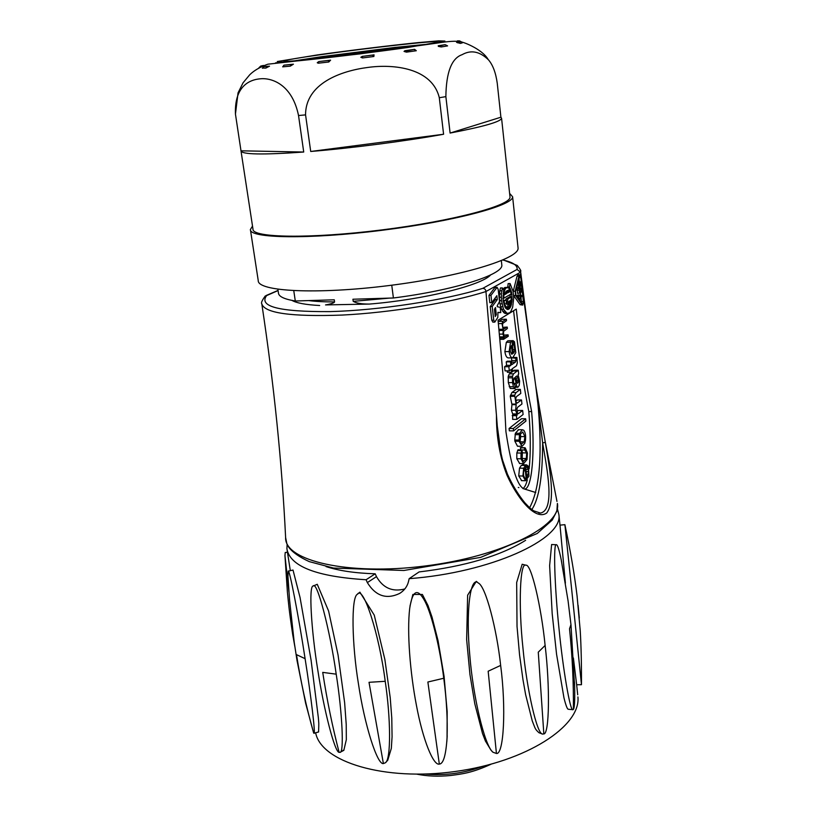 <?xml version="1.0" encoding="UTF-8"?>
<svg xmlns="http://www.w3.org/2000/svg" width="817" height="817" viewBox="0 0 817 817"><rect width="100%" height="100%" fill="white"/><g stroke="black" fill="none" stroke-linecap="round" stroke-linejoin="round"><path stroke-width="1.23" d="M391.752 285.194L393.406 297.991C454.068 290.341 503.599 274.522 501.812 265.014L501.74 264.33M277.882 289.279L278.434 292.956C278.648 296.51 284.265 299.196 295.294 300.993L293.773 290.699M393.406 297.991L352.924 299.236L353.21 301.35C358.183 304.138 365.914 304.026 369.345 304.077L325.544 304.915C327.014 304.731 334.112 303.383 334.572 301.912L334.276 299.798L295.294 300.993M518.662 282.968L519.683 282.927L519.969 285.613L520.562 285.266L520.582 281.773L521.032 286.021L518.744 287.359L518.284 283.09L518.999 286.164L519.602 285.817L519.683 282.927M518.683 283.162L519.316 283.142M518.969 285.838L519.602 285.817M517.733 282.907L518.652 282.876M517.682 283.111L518.284 283.09M516.752 286.787L516.824 287.421L518.744 287.359M520.215 281.977L518.672 281.834L520.582 281.773M518.305 282.049L518.397 282.886M519.929 285.286L520.562 285.266M519.898 298.144L520.96 296.346L519.663 295.958L519.551 294.927L522.063 295.683L520.01 299.175L519.898 298.144L518.274 298.195M519.551 294.927L517.641 294.988L517.753 296.009L520.96 296.346M517.753 296.009L519.663 295.958M518.979 299.206L520.01 299.175M519.05 296.408L518.121 297.98M520.97 289.075L519.479 289.688L519.632 292.057L521.195 291.138L520.5 289.085M519.541 291.189L521.195 291.138M520.756 287.911L521.665 291.894L519.367 293.242L519.377 288.718L520.756 287.911L517.467 288.779L517.457 293.303L519.367 293.242M518.049 274.788L517.038 276.197L518.958 276.126L519.847 274.716L521.144 277.177L523.717 301.299L522.706 305.078L522.002 304.618L515.639 295.55L515.17 291.23L518.958 276.126M517.038 276.197L513.25 291.291L515.17 291.23M513.597 295.386L515.639 295.55M513.719 295.611L520.102 304.67L522.002 304.618M520.102 304.67L522.594 305.088M505.09 293.742L504.957 294.488L506.53 293.579L506.244 291.046L505.09 293.742M505.131 293.62L506.53 293.579M508.399 287.707L509.175 288.585L508.705 291.209L507.367 290.403L507.643 292.925L510.502 291.271L511.156 293.946L503.609 298.358L504.579 290.27L505.937 287.972L508.399 287.707M507.459 291.25L508.705 291.209M507.439 291.087L508.572 291.056M507.418 290.944L508.44 290.913M507.398 290.709L508.174 290.689M507.377 290.546L507.908 290.525M510.502 291.271L507.531 291.935M502.904 298.379L503.609 298.358M502.884 298.093L503.548 298.072M502.884 295.948L503.548 295.928M503.037 293.865L503.732 293.844M503.323 291.955L504.079 291.935M506.223 299.9L506.54 302.79L505.907 303.168L506.806 304.394L507.939 298.889L511.462 296.816L510.216 305.446L509.583 306.528L508.991 303.924L510.145 300.656L508.705 301.504L507.439 307.682L505.509 306.038L503.926 301.259L506.223 299.9L503.088 300.656L505.641 308.223L507.551 309.5L509.44 308.714L511.003 306.018L512.167 299.492L511.575 292.241L509.461 287.002L510.084 283.55L513.117 291.475L513.73 297.929L512.678 307.161L510.829 311.502L509.665 312.809L507.112 313.411L503.517 309.265L501.454 300.585L501.362 293.885L502.394 287.911L503.67 290.311L504.579 290.27M507.571 287.349L504.794 287.502L503.119 289.279M503.262 288.993L505.202 288.932M503.987 288.044L505.937 287.972M504.794 287.502L506.734 287.441M511.462 296.816L509.532 296.877L505.999 298.951L505.805 299.91M505.999 298.951L507.939 298.889M507.663 306.579L509.583 306.528M508.205 303.944L508.991 303.924M508.256 303.71L509.144 303.689M508.307 303.454L509.297 303.424M508.429 302.882L509.563 302.852M508.562 302.219L509.788 302.188M508.736 301.483L509.992 301.453M505.315 307.703L507.439 307.682M505.294 307.652L507.081 307.611M504.926 307.069L506.274 307.029M504.467 306.069L505.509 306.038M503.956 304.7L504.845 304.68M503.497 303.025L504.293 303.005M503.201 301.279L503.926 301.259M503.67 290.311L503.088 300.636M507.286 309.398L508.511 309.357M508.848 306.549L506.846 309.224M507.51 308.765L509.44 308.714M508.348 307.631L510.278 307.58M509.869 306.048L511.003 306.018M510.707 304.118L511.565 304.087M511.207 301.902L511.963 301.882M511.452 299.512L512.167 299.492M511.473 297.041L512.167 297.02M510.033 294.6L510.216 296.857M510.043 294.631L511.973 294.569M510.788 292.272L511.575 292.241M508.94 289.872L509.379 291.312M509.083 290.219L511.013 290.158M509.022 288.421L510.298 288.381M510.084 283.55L508.143 283.611L507.745 287.431M507.52 287.063L509.461 287.002M502.394 287.911L500.443 287.972L499.779 290.781L499.31 297.286L499.953 303.853L501.567 309.316L503.875 312.727L505.172 313.462L508.409 313.452M505.172 313.462L507.112 313.411M503.875 312.727L505.825 312.676M502.659 311.328L504.61 311.277M501.567 309.316L503.517 309.265M500.647 306.794L502.598 306.743M499.953 303.853L501.904 303.801M499.493 300.636L501.454 300.585M499.31 297.286L501.27 297.225M499.412 293.946L501.362 293.885M499.779 290.781L501.73 290.719M519.602 437.871L519.796 440.884L521.491 444.05L524.157 441.864L524.892 436.625L522.768 431.999L520.449 434.082L519.602 437.871M520.378 434.215L520.735 436.564L524.892 436.625M520.735 436.564L519.98 441.813L524.157 441.864M519.061 441.241L519.581 433.327L522.39 429.742L523.809 430.293C525.413 432.51 525.954 435.931 525.454 440.557L524.749 443.335L522.094 446.317L519.061 441.241L514.873 441.18L517.488 446.235L521.716 446.317M518.581 429.701L515.394 433.276L514.761 440.006L518.948 440.057M515.027 434.644L519.224 434.695M515.394 433.276L519.581 433.327M517.488 446.235L521.665 446.307M514.761 440.006L514.873 441.18M525.239 447.879L527.435 452.986L527.016 459.532L523.626 463.607L521.001 458.797L521.001 453.057L522.186 449.871L521.685 458.082L523.34 461.411L526.322 458.541L526.679 452.924L524.667 449.993L524.432 447.9L525.239 447.879M522.186 449.871L518.009 449.789L516.824 452.986L516.814 458.715L519.683 463.515M519.459 463.515L523.626 463.607M516.814 458.715L521.001 458.797M517.529 450.565L521.706 450.637M522.4 452.056L522.165 458.46L526.322 458.541M522.165 458.46L521.859 459.113M522.523 452.853L526.679 452.924M522.196 449.953L524.667 449.993M520.766 447.655L520.49 449.84M520.266 447.828L524.432 447.9M524.524 478.343L526.168 478.394L525.065 468.304L523.513 472.318L523.646 475.892L525.188 478.782M525.351 478.793L526.168 478.394M525.505 465.445L526.853 477.741L528.701 471.613L526.618 464.904L528.446 466.344L528.956 476.158L525.525 480.733L522.9 476.035L523.677 468.233L525.505 465.445L521.348 465.353L519.51 468.141L518.734 475.923L521.654 480.631M526.802 477.261L527.384 477.271M526.179 471.552L528.701 471.613M525.934 469.305L528.456 469.367M525.709 467.263L527.813 467.314M525.658 466.834L526.832 466.864M523.003 464.822L522.533 465.373M522.471 464.812L526.618 464.904M521.369 480.621L525.525 480.733M518.734 475.923L522.9 476.035M519.51 468.141L523.677 468.233M512.412 353.873L511.493 345.54L510.165 349.492L510.39 351.688L511.902 354.18L512.412 353.873L511.238 353.884M509.134 351.576L510.543 342.292L511.953 340.791L513.321 353.261L514.005 352.648L514.884 349.584L513.076 340.679L514.465 341.761L515.803 352.627L512.668 357.866C510.952 357.815 509.777 355.722 509.134 351.576L504.886 351.627C505.529 355.773 506.714 357.866 508.44 357.907L512.33 357.866M511.953 340.791L507.714 340.863L506.305 342.364L510.543 342.292M513.25 352.658L514.005 352.648M512.923 349.615L514.884 349.584M512.412 344.968L514.21 344.937M512.33 344.233L513.801 344.212M512.3 343.988L513.444 343.967M513.137 340.638L508.868 340.842M508.848 340.74L513.076 340.679M506.305 342.364L504.886 351.627M518.254 378.128L516.936 375.943L515.537 376.851L517.498 383.255L518.366 382.162L518.254 378.128L515.823 378.138M516.232 380.109L518.468 380.099M516.64 382.172L518.366 382.162M514.25 377.72L513.444 380.926L513.699 383.071L514.914 384.531L515.098 388.606L513.413 386.707L512.555 382.611L512.463 376.28L513.546 373.839L518.264 370.172L518.683 374.043L518.09 374.748L519.612 381.028L519.234 385.45L517.907 387.248L516.763 386.359L515.129 378.853L514.25 377.72M514.322 384.531L514.914 384.531M511.534 372.286L509.328 373.869L508.235 376.3L508.327 382.622L510.237 388.432L514.894 388.606M510.237 388.432L514.455 388.432M509.195 386.717L513.413 386.707M508.327 382.622L512.555 382.611M508.092 377.832L512.32 377.811M508.235 376.3L512.463 376.28M509.328 373.869L513.546 373.839M518.264 370.172L514.056 370.203L512.596 371.531M513.362 370.979L517.559 370.959M515.108 386.37L516.763 386.359M513.77 383.418L515.925 383.408M513.515 378.863L515.129 378.853M516.947 408.878L517.304 412.677L518.346 413.698L522.655 410.481L523.094 414.505L516.814 419.397L516.405 415.649L517.284 414.965L515.609 410.277L516.17 404.681L514.649 395.183L516.068 392.568L520.358 389.403L520.797 393.406L516.507 396.602L515.803 398.175L516.109 402.117L517.1 403.118L521.512 399.983L521.951 403.976L517.58 407.305L516.947 408.878M517.907 413.565L518.652 413.576M522.655 410.481L518.478 410.451L517.038 411.564M512.749 413.923L512.616 419.366L516.814 419.397M512.198 415.618L516.405 415.649M513.086 414.934L517.284 414.965M520.358 389.403L516.17 389.403L511.861 392.568L510.237 396.316L511.963 404.67L511.401 410.257L512.678 413.923L516.875 413.953M511.963 404.67L516.17 404.681M511.881 404.068L516.089 404.078M510.237 396.316L514.455 396.327M510.431 395.183L514.649 395.183M511.861 392.568L516.068 392.568M516.65 402.975L517.416 402.985M515.884 401.055L517.324 399.973L521.512 399.983M515.987 360.532L515.731 358.234L516.885 357.438L517.345 362.952L516.487 365.781L512.279 368.722L512.606 371.602L511.616 372.286L511.309 369.447L509.297 370.847L508.838 366.7L510.85 365.311L510.472 361.839L511.452 361.165L511.83 364.637L515.415 362.156L515.987 360.532L511.769 360.573L511.534 361.9M512.116 357.866L515.731 358.234M513.648 357.478L516.885 357.438M507.224 370.867L507.388 372.317L511.616 372.286M511.452 361.165L507.214 361.206L506.223 361.88L506.611 365.352L504.589 366.741L505.059 370.877L509.297 370.847M504.589 366.741L508.838 366.7M506.611 365.352L510.85 365.311M506.223 361.88L510.472 361.839M511.565 362.197L515.415 362.156L511.565 362.197M511.524 358.275L511.769 360.573M503.813 335.961L504.865 336.87L508.092 334.858L508.245 336.298L503.589 339.31L503.435 337.993L504.16 337.533L502.894 334.082L503.303 329.945L501.965 323.552L503.037 321.285L506.366 319.222L506.53 320.673L502.608 323.532L502.639 327.208L503.772 329.108L507.234 327.076L507.388 328.516L503.466 331.436L503.813 335.961M508.092 334.858L503.538 335.123M504.375 336.727L505.202 336.716M500.055 339.361L503.589 339.31M499.922 338.054L503.435 337.993M499.83 337.166L504.16 337.533M499.81 336.9L504.048 336.829M499.156 330.517L503.058 330.436M499.105 330.027L503.303 329.945M499.034 329.312L503.201 329.231M498.421 323.624L501.965 323.552M506.366 319.222L502.108 319.324L498.227 321.867M498.758 321.377L503.037 321.285M503.241 328.781L504.569 328.761M507.234 327.076L502.669 327.351M513.311 428.517L525.658 418.764L525.913 421.082L513.566 430.886L513.311 428.517L509.083 428.476L509.348 430.835L513.566 430.886M509.083 428.476L521.501 418.723L525.658 418.764M522.89 488.576C524.637 487.545 526.117 484.624 527.312 479.814M529.15 468.825C530.744 453.415 530.642 434.327 528.824 411.564C522.604 380.038 517.529 346.428 513.576 310.746M531.632 411.584C525.351 379.548 520.225 345.387 516.273 309.092L498.053 320.233L503.119 375.902L505.937 431.774C511.554 468.488 517.794 487.565 524.647 489.015C531.969 489.005 535.166 452.781 531.632 411.584L528.824 411.564M496.307 314.729L495.5 307.519L494.438 309.316L495.245 316.536L496.307 314.729L495.041 314.759M497.196 305.772L497.298 306.712L500.188 307.345L500.77 312.584L497.931 312.36L497.819 317.384L494.816 322.102L493.744 320.172L492.212 306.538L497.287 299.594L496.859 295.693L491.773 302.617L490.956 295.345L497.093 287.298L498.176 289.259L499.534 301.493L497.196 305.772M497.951 312.564L500.77 312.584M495.143 298.021L495.327 299.645L490.241 306.6L491.773 320.223L492.845 322.143L494.816 322.102M490.241 306.6L492.212 306.538M495.327 299.645L497.287 299.594M497.093 287.298L494.745 287.635L488.975 295.397L489.802 302.668L491.773 302.617M488.975 295.397L490.956 295.345M278.076 290.556L264.933 296.336M545.051 440.843L545.327 442.416C549.535 468.325 556.04 500.484 546.685 513.045C535.125 521.062 517.079 497.737 506.969 475.126C499.83 456.979 496.327 437.064 496.46 415.393L485.952 291.536C485.798 289.657 484.767 288.585 482.837 288.33L517.11 269.416C517.641 265.331 512.882 262.206 502.843 260.02M265.27 295.989C262.094 300.329 260.929 302.913 261.787 303.73C264.259 313.115 291.077 316.894 342.252 315.066C391.098 312.635 450.923 302.729 485.941 291.536L520.49 272.224L517.11 269.416M520.439 270.366L520.889 275.911M522.809 292.731L535.748 385.89L545.041 440.751L556.98 501.424M531.836 509.532C541.16 495.551 542.549 466.047 542.631 442.834C547.216 470.183 555.274 509.9 540.466 513.076L538.863 513.015M535.748 385.89L542.631 442.834L545.327 442.416M507.408 474.085L506.969 475.126M501.076 453.731L497.298 426.137L499.228 443.406M497.298 426.137L496.46 415.393M522.196 303.781L522.676 304.087L523.36 301.514L520.776 277.372L519.898 275.717L515.507 291.781L515.833 294.712L522.196 303.781M518.938 278.086L519.336 281.814M519.857 286.706L519.99 287.911M520.49 292.578L520.786 295.294M521.011 297.47L521.45 302.729M443.59 134.254L310.715 151.472L305.558 114.88C305.558 83.395 341.077 70.854 367.834 67.443C393.733 63.797 432.152 67.974 439.301 97.734L443.59 134.254C405.273 141.167 351.8 148.112 310.715 151.472M303.72 152.033L240.995 150.818L235.449 114.114C234.397 86.684 248.899 79.443 261.317 78.718C273.235 78.023 292.435 85.642 298.532 115.534L303.72 152.033C262.553 154.944 241.638 154.546 240.995 150.828M509.951 196.427L510.012 197.02C511.064 205.445 452.792 221.09 381.468 229.965C310.133 238.921 251.861 237.839 252.984 229.138L241.046 151.186M509.624 193.404L512.606 196.754C513.689 205.343 454.283 221.305 381.457 230.363C308.642 239.514 249.236 238.39 250.39 229.526L252.514 226.105M517.998 247.306L518.08 248.072C519.367 258.723 460.768 276.626 388.667 285.593C316.567 294.671 257.426 291.485 258.233 280.568L250.482 230.098M295.397 60.693L321.694 56.659L394.907 47.427L426.178 44.332M321.408 54.576C368.651 47.835 439.301 40.033 437.105 41.922C441.037 44.087 277.525 64.472 284.153 60.989C285.705 60.029 298.123 57.884 321.408 54.576M500.903 117.219L450.106 133.059L445.868 96.641C446.215 72.233 451.617 58.252 462.085 54.688C471 49.643 479.814 51.389 488.535 59.907C492.896 65.033 495.807 72.825 497.257 83.283L500.903 117.219L501.577 118.312C500.729 121.733 483.572 126.645 450.106 133.059M260.786 66.054L263.544 65.452L258.969 67.719L260.786 66.054L262.533 65.881L260.735 66.065M277.657 62.695L276.646 62.786M442.477 41.933L443.508 41.994M458.541 41.851L456.58 42.392L460.38 43.403L462.371 42.841L460.359 41.698L458.5 41.861M447.593 45.895L441.19 46.957L438.351 46.365L438.229 45.772L444.867 44.731M416.302 50.736L406.478 52.135L404.037 51.43L404.966 50.705L414.587 49.347L416.262 50.664M362.248 56.404L374.053 54.851L373.88 56.465L372.481 55.107L362.309 56.404L362.523 57.946L373.88 56.496M362.789 56.281L360.818 57.261L362.523 57.946M318.722 61.592L330.599 60.162L328.802 62L328.342 60.489L330.599 60.162M317.895 62.204L317.241 62.735L318.252 63.205L328.802 62M283.959 65.176L293.415 64.186L290.311 66.136L290.832 64.523L293.415 64.186M282.682 66.851L283.999 65.166L282.682 66.851L290.311 66.136M267.108 66.463L265.852 68.077L269.518 66.177L264.116 66.565L267.108 66.453M262.42 68.066L265.842 68.087M405.528 47.529C392.477 47.989 329.077 55.924 316.261 58.691M574.474 681.909L574.647 687.281C574.933 700.802 574.504 708.186 573.381 709.422C573.667 683.206 572.38 656.327 569.52 628.784L570.96 624.596M573.381 709.422L572.942 709.697C570.266 712.118 562.913 668.806 559.022 628.763C554.518 586.208 553.242 542.09 556.346 544.745C557.47 544.5 559.063 549.381 561.146 559.39L561.667 562.076M572.942 709.697L568.326 709.258C566.978 709.381 564.925 701.793 563.955 697.8L556.561 654.243L552.18 613.649L549.627 565.63L551.618 544.531L556.346 544.745M488.168 671.217L500.647 665.416C506.234 707.583 503.864 754.877 496.44 753.468L488.168 671.217M496.44 753.468L492.896 752.202C484.348 745.308 473.012 695.727 469.867 656.133C465.537 610.667 470.418 575.25 478.272 583.001C485.625 585.952 496.767 628.927 500.647 665.416M490.946 750.098L485.441 741.07L482.541 733.595L474.81 703.825L469.949 674.505L466.65 639.588L467.63 595.205L476.311 581.357L477.291 582.184M427.873 682.011L443.764 678.253C446.593 699.72 447.685 719.593 447.052 737.853C445.929 755.255 443.345 763.997 439.321 764.069L427.873 682.011M439.321 764.069C433.531 765.927 422.93 740.519 416.364 705.01C410.246 673.279 406.815 632.368 409.705 608.338C412.605 589.956 417.712 587.668 425.034 601.486C432.428 615.947 440.251 650.148 443.764 678.253M409.971 606.153L412.871 594.439L422.379 594.47L428.006 605.54L432.03 617.152L438.065 640.732L444.07 676.272L447.175 711.719L447.052 737.853M447.205 735.719L446.817 741.775M369.018 682.307L385.215 681.307C390.792 718.112 391.129 759.575 385.42 762.751L383.387 763.558L369.018 682.307M383.387 763.558C377.311 765.161 364.453 724.771 358.408 683.615C351.964 644.889 350.912 596.849 357.458 594.214C363.228 584.696 379.333 634.707 385.215 681.307M357.458 594.214L359.899 592.162L374.257 615.14L384.878 659.544L390.22 697.677L391.782 718.163L392.068 736.822L391.333 748.341L387.728 760.29L385.42 762.751M322.725 672.381L336.206 674.168C342.262 712.516 344.284 753.294 339.964 752.365L339.116 752.334C332.468 726.895 327.004 700.24 322.725 672.381M339.116 752.334C334.96 752.733 323.869 710.279 317.742 669.736C311.287 630.591 308.55 585.207 313.217 586.014C316.935 580.274 330.048 630.254 336.206 674.168M313.217 586.014L317.251 584.288L328.597 611.004L338.044 654.928L344.631 702.64L346.224 724.475L346.326 739.691L343.834 750.353L342.966 750.323M296.489 654.642L305.098 658.676C311.134 696.727 315.781 735.882 313.922 733.258L313.667 733.043C306.487 707.828 300.758 681.695 296.489 654.642M313.667 733.043L305.629 703.223L297.051 660.657L294.222 642.295L289.555 599.872L287.962 576.577M287.962 576.557L288.197 571.195C289.116 567.11 298.675 616.478 305.098 658.676M288.197 571.195L293.007 570.041L300.043 597.493L311.073 660.095L318.375 717.949C318.824 724.618 318.957 720.911 318.579 731.991L318.303 731.766M284.959 555.672L287.41 592.233C288.656 604.151 288.707 607.695 292.67 634.36L293.395 636.188M287.451 552.282L285.215 552.506L284.959 555.601L288.952 592.059M579.294 618.05L578.109 605.315M577.701 694.777L576.659 684.748L581.469 684.697L573.442 606.418L564.894 524.667L560.002 525.147M576.659 684.748L573.391 657.961M565.405 583.164L560.023 525.464M577.925 696.911C581.02 726.047 526.434 761.812 455.263 771.483C384.123 781.45 320.948 761.781 315.648 732.788M525.637 540.303C500.729 555.826 465.21 566.365 419.09 571.931L409.154 578.671L408.49 581.602C407.244 586.514 404.333 590.436 399.779 593.367C386.553 599.709 375.738 596.114 367.344 582.603L366.087 579.743L375.207 573.8L376.463 576.618C383.02 588.036 392.466 592.162 404.803 588.965M375.207 573.8C355.303 573.187 338.922 570.787 326.065 566.589M518.284 487.463L518.897 487.596M522.941 488.546L535.758 492.528M557.388 508.777L558.899 514.69C563.27 539.138 490.547 572.594 409.154 578.671M366.087 579.743C316.393 576.659 290.015 566.365 286.92 548.85L287.114 544.275M538.954 732.737C534.778 728.805 535.554 729.173 532.255 720.9L525.627 694.644L523.003 679.877L519.561 654.897L517.028 626.435L516.671 582.511L522.175 564.251L525.903 565.231C531.213 563.383 541.293 606.735 545.123 645.461C550.096 686.78 549.351 734.309 543.836 733.921L542.611 734.074C536.953 734.626 526.73 688.833 522.992 648.402C518.233 604.457 520.072 561.402 525.903 565.231M543.836 733.921L538.27 652.17L545.123 645.461M404.037 51.43L414.587 49.347M416.282 50.715L414.219 49.469L404.823 50.746M438.351 46.365L444.489 44.731M447.573 45.875L445.245 44.71L438.229 45.772L439.475 45.67L441.19 46.957M457.673 42.841L460.114 41.708M459.46 41.412L459.511 40.87L457.387 40.87M517.13 290.26L519.04 290.198M517.467 288.779L519.377 288.718M516.824 452.986L521.001 453.057M511.401 410.257L515.609 410.277M499.534 334.143L502.894 334.082M491.773 320.223L493.744 320.172M494.745 287.635L496.705 287.574M285.613 537.504C284.347 560.697 348.022 575.811 424.993 566.007C501.985 556.469 562.127 525.821 557.398 503.395L556.877 511.105L552.231 520.061L537.239 533.481L480.641 557.388L403.904 570.48L333.53 568.06L309.316 561.636C299.553 557.184 292.741 552.445 288.871 547.441L286.849 543.632L285.613 537.504C281.977 462.708 274.032 384.787 261.787 303.73M353.21 301.35L389.566 298.113M308.765 300.585C315.709 301.493 324.308 301.943 334.572 301.912M319.661 305.507C305.875 304.782 296.642 303.087 291.965 300.411M490.629 274.931C481.693 285.307 423.941 299.614 369.345 304.077M266.761 295.397C258.111 306.538 279.23 311.941 330.109 311.604C379.211 310.358 445.296 300.207 482.837 288.33M537.126 395.561C540.854 431.56 543.489 482.275 529.63 507.694M521.45 301.565L523.36 301.514M519.101 277.433L520.776 277.372M317.517 54.902C350.35 50.337 389.025 45.609 417.844 42.637L438.678 40.85L444.908 41.064L407.938 47.468C372.634 52.431 328.536 57.813 298.91 60.764L279.71 62.255L277.3 61.53L317.517 54.902M305.558 114.88L298.532 115.534M445.868 96.641L439.301 97.734M483.102 766.254C464.393 773.219 445.102 775.813 425.228 774.046M376.463 576.618L367.344 582.603M264.116 66.565L262.38 68.24M290.821 64.523L283.999 65.166L290.852 64.523M318.252 63.205L318.906 61.561L317.241 62.735M318.926 61.561L328.342 60.489L318.906 61.561M362.309 56.393L373.941 54.862M406.478 52.135L404.966 50.705M460.38 43.403L458.449 42.198L456.58 42.392L460.441 41.698M459.511 40.87L461.605 41.984L459.511 40.86L457.643 41.095M276.279 62.756L275.554 62.878M501.812 265.014L501.342 260.664M518.918 287.952L520.827 287.89M517.937 274.788L519.847 274.716M518.213 429.701L522.39 429.742M520.633 447.655L524.8 447.726M522.604 464.791L526.751 464.883M515.21 387.248L517.733 387.248M533.327 370.295L520.572 271.356C521.42 271.295 520.317 269.324 517.253 265.433L503.129 259.898M278.056 290.413L266.107 295.529M499.238 443.488L499.024 441.977C499.994 449.697 502.557 460.308 502.751 460.676L507.439 474.136C512.525 485.288 518.346 494.857 524.902 502.843C531.407 509.757 530.927 508.736 533.675 510.819L540.466 513.076L538.893 513.025M536.023 387.595L545.041 440.731M518.08 248.072L512.606 196.754M235.449 114.114L238.043 92.872L243.058 82.813L249.706 74.807C254.026 70.517 260.082 66.984 267.874 64.196L359.756 53.922L436.533 43.168C448.696 41.258 456.407 40.779 459.665 41.749M459.869 41.79C461.268 41.085 481.846 48.54 488.147 59.457M510.012 197.02L501.577 118.312M571.001 625.025L574.647 687.291M561.146 559.39L568.091 600.965L571.001 624.974M492.896 752.202L490.946 750.067M478.272 583.001L476.311 581.357M339.964 752.365L343.824 750.343M313.922 733.258L318.579 731.981M292.731 634.717L294.814 646.451M581.469 684.697C581.571 664.047 581.153 646.012 580.223 630.601L577.088 596.042C574.504 574.453 570.45 550.689 564.904 524.759L564.904 524.739M560.248 527.639L558.899 514.69M290.321 570.685L287.155 550.372M542.611 734.074L538.954 732.716M491.027 764.232C471.807 772.984 462.555 773.903 450.514 775.517C438.412 776.681 427.26 776.242 417.058 774.199M267.047 66.463L263.973 66.585L262.318 68.199M360.818 57.261L362.309 56.404M372.511 55.107L374.053 54.851M444.989 41.759L444.223 41.698"/></g></svg>
